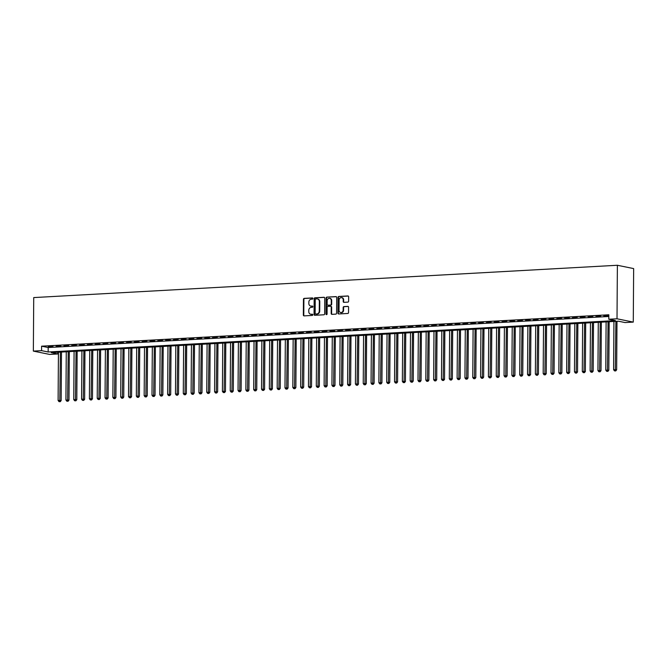 <?xml version="1.0" encoding="UTF-8"?>
<svg xmlns="http://www.w3.org/2000/svg" width="667" height="667" viewBox="0 0 667 667"><rect width="100%" height="100%" fill="white"/><g stroke="black" fill="none" stroke-linecap="round" stroke-linejoin="round"><path stroke-width="1" d="M312.923 298.508A0.617 0.534 -78.5 0 0 312.389 297.924L304.227 298.374A0.884 0.767 -78.5 0 0 303.452 299.291L303.343 315.049A0.884 0.767 -78.5 0 0 304.102 315.883L312.264 315.433A0.617 0.534 -78.5 0 0 312.273 314.207L311.214 314.265A2.818 2.443 -78.5 0 1 308.779 311.597L308.788 310.288A2.818 2.443 -78.5 0 1 311.264 307.345L312.323 307.287A0.617 0.534 -78.5 0 0 312.331 306.061L311.272 306.12A2.818 2.443 -78.5 0 1 308.838 303.46L308.846 302.143A2.818 2.443 -78.5 0 1 311.322 299.208L312.381 299.149A0.617 0.534 -78.5 0 0 312.923 298.508M347.84 302.126A0.884 0.767 -78.5 0 0 348.616 301.209L348.649 296.79A0.884 0.767 -78.5 0 0 347.882 295.956L338.828 296.456A0.884 0.767 -78.5 0 0 338.052 297.374L337.944 313.131A0.884 0.767 -78.5 0 0 338.703 313.965L347.765 313.465A0.884 0.767 -78.5 0 0 348.541 312.548L348.574 307.204A0.884 0.767 -78.5 0 0 347.815 306.378L343.939 306.587A0.884 0.767 -78.5 0 0 343.163 307.504L343.146 310.155A2.36 2.043 -78.5 0 1 339.036 310.38L339.103 300.008A2.36 2.043 -78.5 0 1 343.213 299.783L343.205 301.509A0.884 0.767 -78.5 0 0 343.964 302.343L347.84 302.126M608.796 319.243L617.008 318.784L617.384 265.266L33.725 297.582L33.35 351.1L41.562 350.642L48.157 351.993L615.391 320.585L608.796 319.243L608.821 314.782L41.596 346.181L41.562 350.642M324.762 298.107A0.884 0.767 -78.5 0 0 324.004 297.282L314.941 297.782A0.884 0.767 -78.5 0 0 314.165 298.699L314.057 314.457A0.884 0.767 -78.5 0 0 314.816 315.291L323.879 314.791A0.884 0.767 -78.5 0 0 324.654 313.874L324.762 298.107M326.88 297.115L335.943 296.615A0.884 0.767 -78.5 0 1 336.71 297.449L336.593 313.207A0.884 0.767 -78.5 0 1 335.826 314.124L331.941 314.34A0.884 0.767 -78.5 0 1 331.182 313.507L331.224 307.12A0.884 0.767 -78.5 0 0 330.465 306.286L327.889 306.428A0.884 0.767 -78.5 0 0 327.122 307.345L327.072 313.999A0.617 0.534 -78.5 0 1 325.996 314.057L326.105 298.041A0.884 0.767 -78.5 0 1 326.88 297.115L336.326 296.707M53.001 346.381L48.307 346.64L53.001 346.381M60.822 345.948L56.128 346.206L60.822 345.948M68.643 345.514L63.949 345.773L68.643 345.514M76.472 345.081L71.778 345.339L76.472 345.081M84.292 344.647L79.598 344.906L84.292 344.647M92.121 344.214L87.427 344.472L92.121 344.214M99.942 343.78L95.248 344.039L99.942 343.78M107.762 343.347L103.068 343.605L107.762 343.347M115.591 342.913L110.897 343.172L115.591 342.913M123.412 342.479L118.718 342.738L123.412 342.479M131.241 342.046L126.547 342.304L131.241 342.046M139.061 341.612L134.367 341.871L139.061 341.612M146.882 341.179L142.188 341.437L146.882 341.179M154.711 340.745L150.017 341.012L154.711 340.745M162.531 340.312L157.837 340.579L162.531 340.312M170.36 339.878L165.666 340.145L170.36 339.878M178.181 339.445L173.487 339.711L178.181 339.445M186.001 339.019L181.307 339.278L186.001 339.019M193.83 338.586L189.136 338.844L193.83 338.586M201.651 338.152L196.957 338.411L201.651 338.152M209.48 337.719L204.777 337.977L209.48 337.719M217.3 337.285L212.606 337.544L217.3 337.285M225.121 336.852L220.427 337.11L225.121 336.852M232.95 336.418L228.256 336.677L232.95 336.418M240.77 335.985L236.076 336.243L240.77 335.985M248.591 335.551L243.897 335.809L248.591 335.551M256.42 335.117L251.726 335.376L256.42 335.117M264.24 334.684L259.546 334.942L264.24 334.684M272.069 334.25L267.375 334.509L272.069 334.25M279.89 333.817L275.196 334.075L279.89 333.817M287.71 333.383L283.016 333.642L287.71 333.383M295.539 332.95L290.845 333.208L295.539 332.95M303.36 332.516L298.666 332.775L303.36 332.516M311.189 332.083L306.495 332.349L311.189 332.083M319.009 331.649L314.315 331.916L319.009 331.649M326.83 331.216L322.136 331.482L326.83 331.216M334.659 330.782L329.965 331.049L334.659 330.782M342.479 330.357L337.785 330.615L342.479 330.357M350.308 329.923L345.614 330.182L350.308 329.923M358.129 329.49L353.435 329.748L358.129 329.49M365.95 329.056L361.256 329.315L365.95 329.056M373.778 328.623L369.084 328.881L373.778 328.623M381.599 328.189L376.905 328.447L381.599 328.189M389.42 327.755L384.726 328.014L389.42 327.755M397.249 327.322L392.555 327.58L397.249 327.322M405.069 326.888L400.375 327.147L405.069 326.888M412.898 326.455L408.204 326.713L412.898 326.455M420.719 326.021L416.025 326.28L420.719 326.021M428.539 325.588L423.845 325.846L428.539 325.588M436.368 325.154L431.674 325.413L436.368 325.154M444.189 324.721L439.495 324.979L444.189 324.721M452.018 324.287L447.324 324.546L452.018 324.287M459.838 323.854L455.144 324.112L459.838 323.854M467.659 323.42L462.965 323.687L467.659 323.42M475.488 322.986L470.794 323.253L475.488 322.986M483.308 322.553L478.614 322.82L483.308 322.553M491.137 322.119L486.443 322.386L491.137 322.119M498.958 321.694L494.264 321.953L498.958 321.694M506.778 321.261L502.084 321.519L506.778 321.261M514.607 320.827L509.913 321.085L514.607 320.827M522.428 320.393L517.734 320.652L522.428 320.393M530.257 319.96L525.554 320.218L530.257 319.96M538.077 319.526L533.383 319.785L538.077 319.526M545.898 319.093L541.204 319.351L545.898 319.093M553.727 318.659L549.033 318.918L553.727 318.659M561.547 318.226L556.853 318.484L561.547 318.226M569.368 317.792L564.674 318.051L569.368 317.792M577.197 317.359L572.503 317.617L577.197 317.359M585.017 316.925L580.323 317.184L585.017 316.925M592.846 316.492L588.152 316.75L592.846 316.492M600.667 316.058L595.973 316.316L600.667 316.058M41.596 346.181L48.191 347.532L608.813 316.492M608.821 315.691L603.793 315.883L608.813 315.891M57.846 352.251L57.837 353.96L51.242 352.618L618.467 321.211L625.062 322.561L633.275 322.103L633.65 268.593L617.384 265.266M57.837 353.96L49.616 354.419L33.35 351.1M633.275 322.103L617.008 318.784M48.191 347.532L48.157 351.993M310.955 306.12A2.818 2.443 -78.5 0 0 311.714 306.211L311.272 306.12M312.64 306.161L311.714 306.211M310.897 314.257A2.818 2.443 -78.5 0 0 311.656 314.357L311.214 314.265M312.581 314.299L311.656 314.357M312.698 298.016L304.669 298.466A0.884 0.767 -78.5 0 0 303.894 299.383L303.785 315.141A0.884 0.767 -78.5 0 0 304.169 315.883M324.379 297.374L315.383 297.874A0.884 0.767 -78.5 0 0 314.607 298.791L314.499 314.549A0.884 0.767 -78.5 0 0 314.882 315.291M315.774 298.958A0.617 0.534 -78.5 0 0 315.233 299.6L315.141 313.432A0.617 0.534 -78.5 0 0 315.674 314.015L316.783 313.957A2.818 2.443 -78.5 0 0 319.26 311.022L319.326 301.559A2.818 2.443 -78.5 0 0 316.892 298.899L315.774 298.958M315.883 314.057A0.617 0.534 -78.5 0 0 316.108 314.107L315.674 314.015M317.65 298.991A2.818 2.443 -78.5 0 1 319.768 301.651L319.701 311.105A2.818 2.443 -78.5 0 1 317.225 314.049L316.108 314.107M330.907 306.378A0.884 0.767 -78.5 0 1 331.666 307.204L331.624 313.598A0.884 0.767 -78.5 0 0 332.008 314.34M327.322 297.207A0.884 0.767 -78.5 0 0 326.547 298.124L326.438 314.149A0.617 0.534 -78.5 0 0 326.638 314.624M331.274 300.483A2.36 2.043 -78.5 0 0 327.163 300.717L327.138 304.369A0.884 0.767 -78.5 0 0 327.897 305.203L330.473 305.061A0.884 0.767 -78.5 0 0 331.249 304.144L331.274 300.483L331.716 300.575A2.36 2.043 -78.5 0 0 329.907 298.349M328.006 305.228A0.884 0.767 -78.5 0 0 328.339 305.294L327.897 305.203M331.716 300.575L331.691 304.227A0.884 0.767 -78.5 0 1 330.915 305.152L328.339 305.294M341.846 297.649A2.36 2.043 -78.5 0 1 343.655 299.875L343.647 301.601A0.884 0.767 -78.5 0 0 344.03 302.343M340.837 312.606A2.36 2.043 -78.5 0 0 343.58 310.247L343.146 310.155M348.191 306.47L344.372 306.678A0.884 0.767 -78.5 0 0 343.597 307.595L343.58 310.247M348.266 296.048L339.261 296.548A0.884 0.767 -78.5 0 0 338.486 297.465L338.377 313.223A0.884 0.767 -78.5 0 0 338.761 313.965M58.438 352.218L58.104 400.45L61.156 400.559L61.497 352.051M59.797 401.601L59.013 401.642L60.238 401.684L59.797 401.601L60.397 352.109M59.013 401.642L58.104 400.45M61.156 400.559L60.238 401.684M66.266 351.784L65.925 400.017L68.984 400.133L69.318 351.617M67.617 401.167L66.833 401.209L68.059 401.251L67.617 401.167L68.217 351.676M66.833 401.209L65.925 400.017M68.984 400.133L68.059 401.251M74.087 351.351L73.754 399.583L76.805 399.7L77.147 351.184M75.446 400.734L74.662 400.775L75.88 400.817L75.446 400.734L76.046 351.242M74.662 400.775L73.754 399.583M76.805 399.7L75.88 400.817M81.916 350.917L81.574 399.149L84.634 399.266L84.967 350.75M83.267 400.3L82.483 400.342L83.709 400.392L83.267 400.3L83.867 350.809M82.483 400.342L81.574 399.149M84.634 399.266L83.709 400.392M89.737 350.483L89.403 398.716L92.455 398.833L92.796 350.317M91.087 399.867L90.312 399.908L91.529 399.958L91.087 399.867L91.696 350.375M90.312 399.908L89.403 398.716M92.455 398.833L91.529 399.958M97.557 350.05L97.224 398.282L100.275 398.399L100.617 349.883M98.916 399.433L98.132 399.475L99.35 399.525L98.916 399.433L99.516 349.942M98.132 399.475L97.224 398.282M100.275 398.399L99.35 399.525M105.386 349.616L105.044 397.849L108.104 397.966L108.438 349.45M106.737 398.999L105.953 399.041L107.179 399.091L106.737 398.999L107.337 349.508M105.953 399.041L105.044 397.849M108.104 397.966L107.179 399.091M113.207 349.183L112.873 397.415L115.925 397.532L116.266 349.016M114.566 398.566L113.782 398.608L114.999 398.658L114.566 398.566L115.166 349.074M113.782 398.608L112.873 397.415M115.925 397.532L114.999 398.658M121.027 348.749L120.694 396.982L123.754 397.098L124.087 348.583M122.386 398.132L121.602 398.174L122.828 398.224L122.386 398.132L122.986 348.641M121.602 398.174L120.694 396.982M123.754 397.098L122.828 398.224M128.856 348.316L128.514 396.548L131.574 396.665L131.916 348.149M130.207 397.699L129.423 397.74L130.649 397.79L130.207 397.699L130.807 348.207M129.423 397.74L128.514 396.548M131.574 396.665L130.649 397.79M136.677 347.891L136.343 396.115L139.395 396.231L139.737 347.715M138.036 397.265L137.252 397.307L138.469 397.357L138.036 397.265L138.636 347.782M137.252 397.307L136.343 396.115M139.395 396.231L138.469 397.357M144.506 347.457L144.164 395.681L147.224 395.798L147.557 347.282M145.856 396.832L145.072 396.873L146.298 396.923L145.856 396.832L146.457 347.349M145.072 396.873L144.164 395.681M147.224 395.798L146.298 396.923M152.326 347.023L151.993 395.248L155.044 395.364L155.386 346.848M153.677 396.398L152.901 396.44L154.119 396.49L153.677 396.398L154.285 346.915M152.901 396.44L151.993 395.248M155.044 395.364L154.119 396.49M160.147 346.59L159.813 394.814L162.865 394.931L163.207 346.415M161.506 395.965L160.722 396.006L161.948 396.056L161.506 395.965L162.106 346.481M160.722 396.006L159.813 394.814M162.865 394.931L161.948 396.056M167.976 346.156L167.634 394.38L170.694 394.497L171.035 345.981M169.326 395.531L168.543 395.581L169.768 395.623L169.326 395.531L169.927 346.048M168.543 395.581L167.634 394.38M170.694 394.497L169.768 395.623M175.796 345.723L175.463 393.947L178.514 394.064L178.856 345.548M177.155 395.097L176.371 395.147L177.589 395.189L177.155 395.097L177.755 345.614M176.371 395.147L175.463 393.947M178.514 394.064L177.589 395.189M183.625 345.289L183.283 393.513L186.343 393.63L186.677 345.122M184.976 394.664L184.192 394.714L185.418 394.756L184.976 394.664L185.576 345.181M184.192 394.714L183.283 393.513M186.343 393.63L185.418 394.756M191.446 344.856L191.112 393.08L194.164 393.197L194.506 344.689M192.796 394.23L192.021 394.28L193.238 394.322L192.796 394.23L193.405 344.747M192.021 394.28L191.112 393.08M194.164 393.197L193.238 394.322M199.266 344.422L198.933 392.646L201.984 392.763L202.326 344.255M200.625 393.805L199.842 393.847L201.067 393.889L200.625 393.805L201.226 344.314M199.842 393.847L198.933 392.646M201.984 392.763L201.067 393.889M207.095 343.989L206.753 392.221L209.813 392.329L210.147 343.822M208.446 393.372L207.662 393.413L208.888 393.455L208.446 393.372L209.046 343.88M207.662 393.413L206.753 392.221M209.813 392.329L208.888 393.455M214.916 343.555L214.582 391.787L217.634 391.896L217.976 343.388M216.275 392.938L215.491 392.98L216.708 393.021L216.275 392.938L216.875 343.447M215.491 392.98L214.582 391.787M217.634 391.896L216.708 393.021M222.745 343.121L222.403 391.354L225.463 391.471L225.796 342.955M224.095 392.504L223.312 392.546L224.537 392.588L224.095 392.504L224.696 343.013M223.312 392.546L222.403 391.354M225.463 391.471L224.537 392.588M230.565 342.688L230.232 390.92L233.283 391.037L233.625 342.521M231.916 392.071L231.141 392.113L232.358 392.154L231.916 392.071L232.525 342.58M231.141 392.113L230.232 390.92M233.283 391.037L232.358 392.154M238.386 342.254L238.052 390.487L241.104 390.604L241.446 342.088M239.745 391.637L238.961 391.679L240.187 391.729L239.745 391.637L240.345 342.146M238.961 391.679L238.052 390.487M241.104 390.604L240.187 391.729M246.215 341.821L245.873 390.053L248.933 390.17L249.266 341.654M247.565 391.204L246.782 391.246L248.007 391.296L247.565 391.204L248.166 341.712M246.782 391.246L245.873 390.053M248.933 390.17L248.007 391.296M254.035 341.387L253.702 389.62L256.753 389.736L257.095 341.221M255.394 390.77L254.611 390.812L255.828 390.862L255.394 390.77L255.995 341.279M254.611 390.812L253.702 389.62M256.753 389.736L255.828 390.862M261.864 340.954L261.522 389.186L264.582 389.303L264.916 340.787M263.215 390.337L262.431 390.378L263.657 390.428L263.215 390.337L263.815 340.845M262.431 390.378L261.522 389.186M264.582 389.303L263.657 390.428M269.685 340.52L269.351 388.753L272.403 388.869L272.745 340.353M271.035 389.903L270.252 389.945L271.477 389.995L271.035 389.903L271.644 340.412M270.252 389.945L269.351 388.753M272.403 388.869L271.477 389.995M277.505 340.087L277.172 388.319L280.223 388.436L280.565 339.92M278.864 389.47L278.081 389.511L279.298 389.561L278.864 389.47L279.465 339.978M278.081 389.511L277.172 388.319M280.223 388.436L279.298 389.561M285.334 339.653L284.992 387.886L288.052 388.002L288.386 339.486M286.685 389.036L285.901 389.078L287.127 389.128L286.685 389.036L287.285 339.545M285.901 389.078L284.992 387.886M288.052 388.002L287.127 389.128M293.155 339.228L292.821 387.452L295.873 387.569L296.215 339.053M294.514 388.603L293.73 388.644L294.947 388.694L294.514 388.603L295.114 339.119M293.73 388.644L292.821 387.452M295.873 387.569L294.947 388.694M300.975 338.794L300.642 387.018L303.702 387.135L304.035 338.619M302.334 388.169L301.551 388.211L302.776 388.261L302.334 388.169L302.935 338.686M301.551 388.211L300.642 387.018M303.702 387.135L302.776 388.261M308.804 338.361L308.462 386.585L311.522 386.702L311.864 338.186M310.155 387.735L309.371 387.777L310.597 387.827L310.155 387.735L310.755 338.252M309.371 387.777L308.462 386.585M311.522 386.702L310.597 387.827M316.625 337.927L316.291 386.151L319.343 386.268L319.685 337.752M317.984 387.302L317.2 387.344L318.417 387.394L317.984 387.302L318.584 337.819M317.2 387.344L316.291 386.151M319.343 386.268L318.417 387.394M324.454 337.494L324.112 385.718L327.172 385.834L327.505 337.319M325.804 386.868L325.021 386.918L326.246 386.96L325.804 386.868L326.405 337.385M325.021 386.918L324.112 385.718M327.172 385.834L326.246 386.96M332.274 337.06L331.941 385.284L334.992 385.401L335.334 336.885M333.625 386.435L332.85 386.485L334.067 386.526L333.625 386.435L334.234 336.952M332.85 386.485L331.941 385.284M334.992 385.401L334.067 386.526M340.095 336.627L339.761 384.851L342.813 384.967L343.155 336.46M341.454 386.001L340.67 386.051L341.896 386.093L341.454 386.001L342.054 336.518M340.67 386.051L339.761 384.851M342.813 384.967L341.896 386.093M347.924 336.193L347.582 384.417L350.642 384.534L350.984 336.026M349.275 385.568L348.491 385.618L349.716 385.659L349.275 385.568L349.875 336.085M348.491 385.618L347.582 384.417M350.642 384.534L349.716 385.659M355.744 335.759L355.411 383.984L358.462 384.1L358.804 335.593M357.103 385.142L356.32 385.184L357.537 385.226L357.103 385.142L357.704 335.651M356.32 385.184L355.411 383.984M358.462 384.1L357.537 385.226M363.573 335.326L363.232 383.558L366.291 383.667L366.625 335.159M364.924 384.709L364.14 384.751L365.366 384.792L364.924 384.709L365.524 335.218M364.14 384.751L363.232 383.558M366.291 383.667L365.366 384.792M371.394 334.892L371.06 383.125L374.112 383.233L374.454 334.726M372.745 384.275L371.969 384.317L373.187 384.359L372.745 384.275L373.353 334.784M371.969 384.317L371.06 383.125M374.112 383.233L373.187 384.359M379.215 334.459L378.881 382.691L381.933 382.808L382.274 334.292M380.574 383.842L379.79 383.884L381.015 383.925L380.574 383.842L381.174 334.35M379.79 383.884L378.881 382.691M381.933 382.808L381.015 383.925M387.043 334.025L386.702 382.258L389.761 382.374L390.095 333.859M388.394 383.408L387.61 383.45L388.836 383.492L388.394 383.408L388.994 333.917M387.61 383.45L386.702 382.258M389.761 382.374L388.836 383.492M394.864 333.592L394.53 381.824L397.582 381.941L397.924 333.425M396.223 382.975L395.439 383.016L396.657 383.066L396.223 382.975L396.823 333.483M395.439 383.016L394.53 381.824M397.582 381.941L396.657 383.066M402.693 333.158L402.351 381.391L405.411 381.507L405.744 332.991M404.044 382.541L403.26 382.583L404.485 382.633L404.044 382.541L404.644 333.05M403.26 382.583L402.351 381.391M405.411 381.507L404.485 382.633M410.513 332.725L410.18 380.957L413.232 381.074L413.573 332.558M411.864 382.108L411.089 382.149L412.306 382.199L411.864 382.108L412.473 332.616M411.089 382.149L410.18 380.957M413.232 381.074L412.306 382.199M418.334 332.291L418.001 380.523L421.052 380.64L421.394 332.124M419.693 381.674L418.909 381.716L420.127 381.766L419.693 381.674L420.293 332.183M418.909 381.716L418.001 380.523M421.052 380.64L420.127 381.766M426.163 331.858L425.821 380.09L428.881 380.207L429.214 331.691M427.514 381.241L426.73 381.282L427.956 381.332L427.514 381.241L428.114 331.749M426.73 381.282L425.821 380.09M428.881 380.207L427.956 381.332M433.984 331.424L433.65 379.656L436.702 379.773L437.043 331.257M435.343 380.807L434.559 380.849L435.776 380.899L435.343 380.807L435.943 331.316M434.559 380.849L433.65 379.656M436.702 379.773L435.776 380.899M441.812 330.99L441.471 379.223L444.53 379.34L444.864 330.824M443.163 380.373L442.379 380.415L443.605 380.465L443.163 380.373L443.763 330.882M442.379 380.415L441.471 379.223M444.53 379.34L443.605 380.465M449.633 330.565L449.3 378.789L452.351 378.906L452.693 330.39M450.984 379.94L450.2 379.982L451.426 380.032L450.984 379.94L451.592 330.457M450.2 379.982L449.3 378.789M452.351 378.906L451.426 380.032M457.454 330.132L457.12 378.356L460.172 378.472L460.513 329.957M458.813 379.506L458.029 379.548L459.246 379.598L458.813 379.506L459.413 330.023M458.029 379.548L457.12 378.356M460.172 378.472L459.246 379.598M465.283 329.698L464.941 377.922L468.001 378.039L468.334 329.523M466.633 379.073L465.849 379.114L467.075 379.164L466.633 379.073L467.233 329.59M465.849 379.114L464.941 377.922M468.001 378.039L467.075 379.164M473.103 329.265L472.77 377.489L475.821 377.605L476.163 329.089M474.454 378.639L473.678 378.681L474.896 378.731L474.454 378.639L475.062 329.156M473.678 378.681L472.77 377.489M475.821 377.605L474.896 378.731M480.924 328.831L480.59 377.055L483.65 377.172L483.984 328.656M482.283 378.206L481.499 378.256L482.725 378.297L482.283 378.206L482.883 328.723M481.499 378.256L480.59 377.055M483.65 377.172L482.725 378.297M488.753 328.397L488.411 376.622L491.471 376.738L491.812 328.222M490.103 377.772L489.32 377.822L490.545 377.864L490.103 377.772L490.704 328.289M489.32 377.822L488.411 376.622M491.471 376.738L490.545 377.864M496.573 327.964L496.24 376.188L499.291 376.305L499.633 327.797M497.932 377.339L497.148 377.389L498.366 377.43L497.932 377.339L498.532 327.856M497.148 377.389L496.24 376.188M499.291 376.305L498.366 377.43M504.402 327.53L504.06 375.754L507.12 375.871L507.454 327.364M505.753 376.905L504.969 376.955L506.195 376.997L505.753 376.905L506.353 327.422M504.969 376.955L504.06 375.754M507.12 375.871L506.195 376.997M512.223 327.097L511.889 375.321L514.941 375.438L515.283 326.93M513.573 376.48L512.798 376.522L514.015 376.563L513.573 376.48L514.182 326.988M512.798 376.522L511.889 375.321M514.941 375.438L514.015 376.563M520.043 326.663L519.71 374.896L522.761 375.004L523.103 326.497M521.402 376.046L520.619 376.088L521.844 376.13L521.402 376.046L522.003 326.555M520.619 376.088L519.71 374.896M522.761 375.004L521.844 376.13M527.872 326.23L527.53 374.462L530.59 374.571L530.924 326.063M529.223 375.613L528.439 375.654L529.665 375.696L529.223 375.613L529.823 326.121M528.439 375.654L527.53 374.462M530.59 374.571L529.665 375.696M535.693 325.796L535.359 374.029L538.411 374.145L538.753 325.629M537.052 375.179L536.268 375.221L537.485 375.263L537.052 375.179L537.652 325.688M536.268 375.221L535.359 374.029M538.411 374.145L537.485 375.263M543.522 325.363L543.18 373.595L546.24 373.712L546.573 325.196M544.872 374.746L544.089 374.787L545.314 374.829L544.872 374.746L545.473 325.254M544.089 374.787L543.18 373.595M546.24 373.712L545.314 374.829M551.342 324.929L551.009 373.161L554.06 373.278L554.402 324.762M552.693 374.312L551.917 374.354L553.135 374.404L552.693 374.312L553.302 324.821M551.917 374.354L551.009 373.161M554.06 373.278L553.135 374.404M559.163 324.495L558.829 372.728L561.881 372.845L562.223 324.329M560.522 373.879L559.738 373.92L560.964 373.97L560.522 373.879L561.122 324.387M559.738 373.92L558.829 372.728M561.881 372.845L560.964 373.97M566.992 324.062L566.65 372.294L569.71 372.411L570.043 323.895M568.342 373.445L567.559 373.487L568.784 373.537L568.342 373.445L568.943 323.954M567.559 373.487L566.65 372.294M569.71 372.411L568.784 373.537M574.812 323.628L574.479 371.861L577.53 371.978L577.872 323.462M576.171 373.011L575.388 373.053L576.605 373.103L576.171 373.011L576.772 323.52M575.388 373.053L574.479 371.861M577.53 371.978L576.605 373.103M582.641 323.195L582.299 371.427L585.359 371.544L585.693 323.028M583.992 372.578L583.208 372.62L584.434 372.67L583.992 372.578L584.592 323.086M583.208 372.62L582.299 371.427M585.359 371.544L584.434 372.67M590.462 322.761L590.128 370.994L593.18 371.11L593.522 322.595M591.812 372.144L591.037 372.186L592.254 372.236L591.812 372.144L592.421 322.653M591.037 372.186L590.128 370.994M593.18 371.11L592.254 372.236M598.282 322.328L597.949 370.56L601 370.677L601.342 322.161M599.641 371.711L598.858 371.752L600.075 371.802L599.641 371.711L600.242 322.219M598.858 371.752L597.949 370.56M601 370.677L600.075 371.802M606.111 321.903L605.769 370.127L608.829 370.243L609.163 321.727M607.462 371.277L606.678 371.319L607.904 371.369L607.462 371.277L608.062 321.794M606.678 371.319L605.769 370.127M608.829 370.243L607.904 371.369M613.932 321.469L613.598 369.693L616.65 369.81L616.992 321.294M615.291 370.844L614.507 370.885L615.724 370.935L615.291 370.844L615.891 321.361M614.507 370.885L613.598 369.693M616.65 369.81L615.724 370.935M303.785 315.141L303.343 315.049M303.894 299.383L303.452 299.291M304.669 298.466L304.227 298.374M314.499 314.549L314.057 314.457M314.607 298.791L314.165 298.699M315.383 297.874L314.941 297.782M317.225 314.049L316.783 313.957M319.701 311.105L319.26 311.022M319.768 301.651L319.326 301.559M331.624 313.598L331.182 313.507M331.666 307.204L331.224 307.12M326.438 314.149L325.996 314.057M326.547 298.124L326.105 298.041M330.915 305.152L330.473 305.061M331.691 304.227L331.249 304.144M343.647 301.601L343.205 301.509M343.655 299.875L343.213 299.783M343.597 307.595L343.163 307.504M344.372 306.678L343.939 306.587M338.377 313.223L337.944 313.131M338.486 297.465L338.052 297.374M339.261 296.548L338.828 296.456M311.172 306.17L310.73 306.086M311.114 314.315L310.672 314.224M315.991 314.099L315.549 314.007M317.876 299.024L317.434 298.933M331.074 306.386L330.632 306.295M330.132 298.382L329.69 298.291M328.172 305.278L327.73 305.186M342.071 297.674L341.629 297.582M341.054 312.665L340.62 312.581"/></g></svg>
